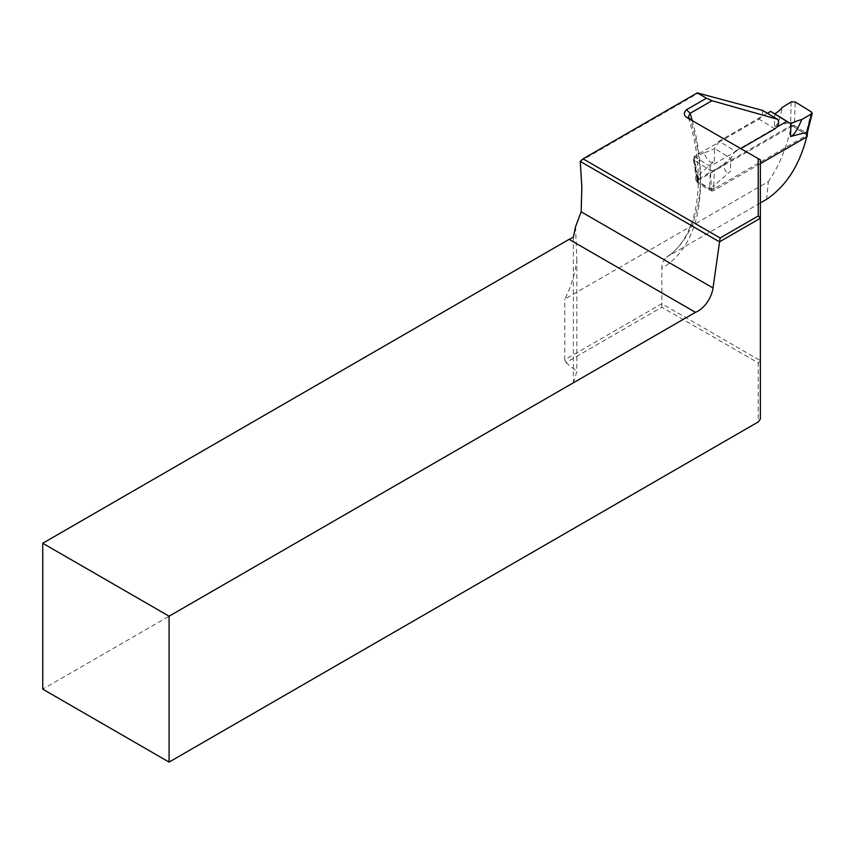 <?xml version="1.0" encoding="UTF-8"?>
<svg xmlns="http://www.w3.org/2000/svg" width="855" height="855" viewBox="0 0 855 855"><rect width="100%" height="100%" fill="white"/><g stroke="black" fill="none" stroke-linecap="round" stroke-linejoin="round"><path stroke-width="0.64" stroke-dasharray="4.28 3.21" d="M689.066 118.706L760.373 159.874L760.373 360.618L661.823 303.717L564.76 359.763L566.01 362.541L661.823 307.223L758.225 362.883L758.225 421.953M573.384 237.07L573.384 382.794L42.75 689.151M573.384 382.794L576.836 371.465L576.836 260.935C574.432 275.791 570.403 288.52 564.76 299.122L768.367 181.57L766.582 199.343M566.01 362.541L576.836 371.465M564.76 359.763L564.76 299.122M575.554 226.735L576.836 260.935M760.373 202.934L666.601 257.088C697.541 237.797 708.09 180.373 688.286 117.007M692.208 120.523A178.674 103.156 60 0 1 666.879 256.917C663.427 260.091 661.738 263.874 661.823 268.235A185.824 107.281 -120 0 0 690.584 119.582L688.254 118.343M661.823 307.223L661.823 268.235M762.468 110.359C763.333 113.704 762.158 116.611 758.962 119.091L694.153 156.508L695.895 180.523L791.548 125.29C786.921 147.135 779.194 165.891 768.367 181.57M580.299 161.274L698.61 92.971M791.548 125.29L807.195 135.037L711.617 190.227L710.045 166.319L740.783 148.567M760.373 418.971L760.373 360.618L758.225 362.883M694.153 156.508L710.045 166.319M711.617 190.227L695.895 180.523M767.427 113.255L719.076 141.171L735.236 151.153L776.81 127.149M760.373 163.658L713.925 190.473A2.854 1.71 -178.2 0 1 709.885 190.387L709.939 188.763L713.978 188.699L713.925 190.473M697.766 182.906A2.854 1.71 -178.2 0 1 696.932 181.645A2.854 1.71 -178.2 0 1 697.766 180.49L697.819 178.716L696.975 179.978L697.766 182.906L709.885 190.387M697.766 180.49L790.244 127.096A2.854 1.71 -178.2 0 1 794.284 127.181L794.338 125.546L790.298 125.322L790.244 127.096M807.291 134.288L806.457 133.027L806.415 134.663L794.284 127.181M806.415 134.663A2.854 1.71 -178.2 0 1 807.248 135.913M807.676 131.381L806.853 130.013L806.457 133.027L794.338 125.546L795.225 101.969M791.142 101.937L790.661 122.329L774.384 126.519C777.484 125.642 780.081 119.305 782.175 107.495M694.153 160.323L697.595 178.61L696.782 177.616L697.637 176.034L694.217 157.886L693.33 159.297L694.153 160.323L710.345 170.327L714.31 170.434M719.076 141.171L714.63 148.514A35.739 21.343 -178.2 0 1 703.836 152.724C707.598 161.157 711.071 163.989 714.246 161.242L697.637 176.034M790.661 122.329L794.733 122.532M714.246 161.242L714.63 148.514L730.79 158.506L735.236 151.153M713.797 186.016L714.427 170.369L723.383 164.801C724.901 171.844 727.242 173.982 730.405 171.224L713.765 186.048L713.978 188.699M697.595 178.61L697.808 181.271L709.939 188.763L709.714 186.101L713.765 186.048M703.836 152.724L694.1 157.961M723.383 164.801A35.739 21.343 -178.2 0 1 730.79 158.506L730.405 171.224M774.854 128.902L758.962 119.091M811.416 111.973L806.853 130.013M774.769 113.801L774.384 126.519M697.819 178.716L697.595 176.066M790.693 122.318L790.298 125.322M709.714 186.101L710.345 170.327M693.33 159.297L696.782 177.616M696.975 179.945L696.932 181.645M696.985 180.127L696.761 177.477"/><path stroke-width="1.28" d="M689.066 118.706C683.744 116.43 682.921 113.426 686.586 109.697L706.465 98.218L697.274 92.906L583.078 158.838L720.124 237.968L758.225 215.962L758.225 158.635L688.2 118.311M740.783 148.567L774.854 128.902C778.542 125.781 779.493 122.596 777.697 119.326L711.969 100.708L690.103 113.33L688.275 117.007L690.551 119.572M777.697 119.326L762.468 110.359L697.274 92.906M706.465 98.218L711.969 100.708M580.235 161.392L581.838 186.967L581.154 211.826L575.554 226.735L573.384 237.07A21.439 12.376 -60 0 1 569.12 239.357L42.75 543.256L42.75 689.151L169.087 762.094L758.225 421.953L760.373 418.971L760.373 218.228L719.504 241.826L580.235 161.392L583.078 158.838M42.75 543.256L169.087 616.198L695.468 312.31A21.439 12.376 120 0 0 713.027 287.964L720.124 237.968M169.087 616.198L169.087 762.094M695.468 312.31L569.12 239.357M807.195 135.037C800.077 164.395 786.536 185.824 766.582 199.343L760.373 202.934M758.225 158.635L760.373 159.874L760.373 218.228L758.225 215.962M776.81 127.149L786.792 121.389L770.622 111.407L767.427 113.255M807.291 134.288L807.248 135.913A2.854 1.71 -178.2 0 1 806.404 137.078L760.373 163.658M786.792 121.389L790.928 123.783A35.739 21.343 -178.2 0 1 801.734 119.572L812.218 113.437L811.416 111.973L795.225 101.969L791.26 101.863L782.175 107.495A35.739 21.343 -178.2 0 1 774.769 113.801L770.622 111.407M806.404 137.078L806.853 132.301L790.544 136.501L790.928 123.783L774.769 113.801M806.821 132.311L811.459 114.346M801.734 119.572C797.384 129.992 793.654 135.635 790.544 136.501M806.468 135.304L807.302 134.246M806.853 132.301L807.676 131.381M686.586 109.697L690.103 113.33A178.674 103.156 60 0 1 692.208 120.523M581.154 211.826L713.027 287.964M807.291 134.331L807.665 131.435M807.654 131.488L812.218 113.437"/></g></svg>
